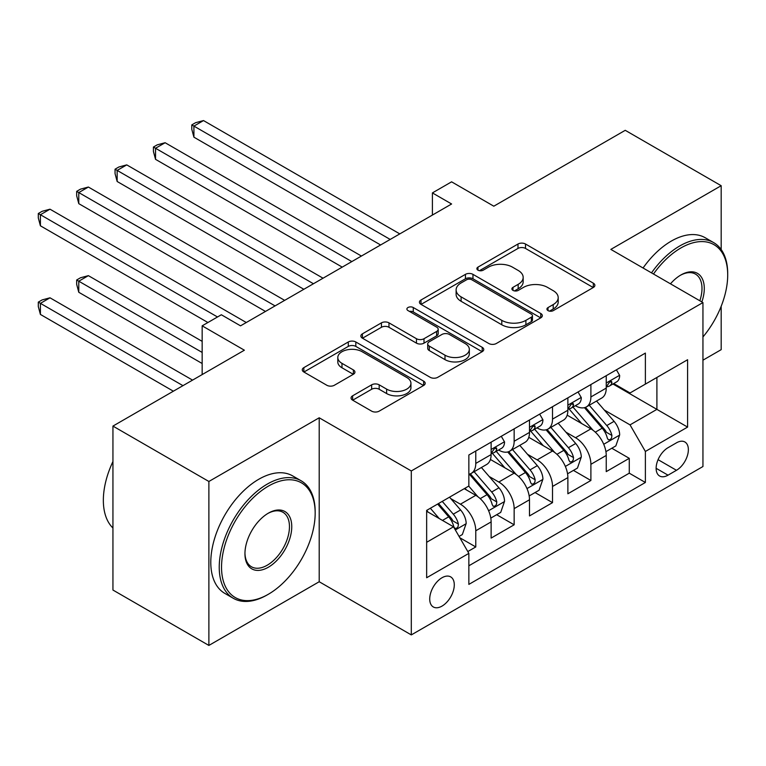 <?xml version="1.0" encoding="UTF-8"?>
<svg xmlns="http://www.w3.org/2000/svg" width="766" height="766" viewBox="0 0 766 766"><rect width="100%" height="100%" fill="white"/><g stroke="black" fill="none" stroke-linecap="round" stroke-linejoin="round"><path stroke-width="1.15" d="M548.025 310.613A3.725 2.154 0 0 0 553.301 310.613L593.315 287.509A5.324 3.074 0 0 0 594.876 285.335A5.324 3.074 0 0 0 593.315 283.161L525.514 244.019A5.324 3.074 0 0 0 517.979 244.019L477.965 267.123A3.725 2.154 0 0 0 476.873 268.646A3.725 2.154 0 0 0 477.965 270.168A3.725 2.154 0 0 0 483.231 270.168L488.411 267.171A17.044 9.843 0 0 1 512.521 267.171L518.17 270.436A17.044 9.843 0 0 1 523.168 277.397A17.044 9.843 0 0 1 518.17 284.358L512.99 287.346A3.725 2.154 0 0 0 511.899 288.868A3.725 2.154 0 0 0 512.99 290.391A3.725 2.154 0 0 0 518.266 290.391L523.446 287.403A17.044 9.843 0 0 1 547.556 287.403L553.205 290.659A17.044 9.843 0 0 1 558.194 297.62A17.044 9.843 0 0 1 553.205 304.581L548.025 307.568A3.725 2.154 0 0 0 546.934 309.091A3.725 2.154 0 0 0 548.025 310.613L548.025 307.568M442.001 606.107A17.369 10.025 120 0 0 453.348 590.806A17.369 10.025 120 0 0 450.686 576.884A17.369 10.025 120 0 0 442.001 577.746A17.369 10.025 120 0 0 430.655 593.047A17.369 10.025 120 0 0 433.317 606.969A17.369 10.025 120 0 0 442.001 606.107M352.628 395.811A5.324 3.074 0 0 0 351.067 397.985A5.324 3.074 0 0 0 352.628 400.158L371.644 411.141A5.324 3.074 0 0 0 379.18 411.141L423.627 385.48A5.324 3.074 0 0 0 425.187 383.306A5.324 3.074 0 0 0 423.627 381.133L355.826 341.981A5.324 3.074 0 0 0 348.291 341.981L303.843 367.642A5.324 3.074 0 0 0 302.283 369.825A5.324 3.074 0 0 0 303.843 371.998L326.823 385.26A5.324 3.074 0 0 0 334.359 385.26L353.375 374.277A5.324 3.074 0 0 0 354.936 372.104A5.324 3.074 0 0 0 353.375 369.93L341.981 363.352A14.248 8.225 0 0 1 337.806 357.53A14.248 8.225 0 0 1 346.605 349.938A14.248 8.225 0 0 1 362.136 351.718L406.775 377.485A14.248 8.225 0 0 1 410.94 383.306A14.248 8.225 0 0 1 402.15 390.909A14.248 8.225 0 0 1 386.619 389.118L379.18 384.829A5.324 3.074 0 0 0 371.644 384.829L352.628 395.811L352.628 400.158M721.179 249.544L721.179 185.707L625.238 130.316L493.811 206.198L451.595 181.829L432.407 192.908L451.595 203.986L240.534 325.837L221.345 314.759L202.157 325.837L202.157 374.584M208.879 481.479L208.879 645.432L319.202 581.739L319.202 417.786L208.879 481.479L112.937 426.088L244.373 350.206L202.157 325.837M319.202 417.786L411.304 470.956L702.949 302.57L702.949 466.523L411.304 634.909L411.304 470.956M721.179 185.707L610.847 249.4L702.949 302.57M488.794 343.503A5.324 3.074 0 0 0 496.32 343.503L540.767 317.842A5.324 3.074 0 0 0 542.328 315.669A5.324 3.074 0 0 0 540.767 313.495L472.967 274.352A5.324 3.074 0 0 0 465.441 274.352L420.994 300.013A5.324 3.074 0 0 0 419.433 302.187A5.324 3.074 0 0 0 420.994 304.361L488.794 343.503M409.484 311.417A3.725 2.154 0 0 1 413.267 311.944L413.267 307.52L482.197 347.314A5.324 3.074 0 0 1 483.758 349.488A5.324 3.074 0 0 1 482.197 351.661L437.75 377.322A5.324 3.074 0 0 1 430.214 377.322L362.414 338.179L362.414 333.832A5.324 3.074 0 0 0 360.853 336.006A5.324 3.074 0 0 0 362.414 338.179M362.414 333.832L381.439 322.85A5.324 3.074 0 0 1 388.975 322.85L416.474 338.725A5.324 3.074 0 0 0 424 338.725L436.62 331.439A5.324 3.074 0 0 0 438.181 329.265A5.324 3.074 0 0 0 436.62 327.092L407.991 310.565A3.725 2.154 0 0 1 406.899 309.043A3.725 2.154 0 0 1 409.207 307.051A3.725 2.154 0 0 1 413.267 307.52M208.879 645.432L112.937 590.04L112.937 426.088M702.949 360.183L721.179 349.66L721.179 306.285M467.806 551.549L475.772 546.953L459.849 537.761M450.781 498.628L460.423 504.191A21.707 12.534 60 0 1 475.772 530.781L491.121 521.914L491.121 538.086L514.149 524.796L496.684 514.714M489.158 476.471L498.8 482.034A21.707 12.534 60 0 1 514.149 508.624L529.498 499.758L529.498 515.93L552.516 502.64L535.061 492.557M527.535 454.315L537.167 459.878A21.707 12.534 60 0 1 552.516 486.467L567.874 477.601L567.874 493.773L590.892 480.483L590.892 464.311A21.707 12.534 -120 0 0 575.544 437.721L565.911 432.158M573.437 470.401L590.892 480.483M491.121 521.914A21.707 12.534 -120 0 0 475.772 495.324L464.253 488.679M529.498 499.758A21.707 12.534 -120 0 0 514.149 473.168L490.412 459.476M567.874 477.601A21.707 12.534 -120 0 0 552.516 451.021L528.789 437.319M676.474 442.825L668.029 447.698A16.823 9.709 120 0 0 657.037 462.52A16.823 9.709 120 0 0 659.612 476.002A16.823 9.709 120 0 0 668.029 475.169L676.474 470.295A16.823 9.709 120 0 0 687.456 455.464A16.823 9.709 120 0 0 684.881 441.982A16.823 9.709 120 0 0 676.474 442.825M426.652 542.299L453.51 526.788L468.859 553.378L468.859 584.391L645.384 482.475L645.384 451.461L630.035 424.871L604.288 410.002M468.859 553.378L426.652 577.746L426.652 510.395L468.859 486.017L468.859 455.004L645.384 353.088L645.384 384.111L687.6 359.733L687.6 427.093L645.384 451.461M498.599 450.015L498.8 450.13A21.707 12.534 60 0 0 509.649 451.203L524.997 442.346A21.707 12.534 -120 0 0 529.498 432.407L529.498 419.998M536.966 427.859L537.167 427.974A21.707 12.534 60 0 0 548.025 429.046L563.374 420.189A21.707 12.534 -120 0 0 567.874 410.25L567.874 397.841M468.859 565.787L629.269 473.177L629.269 458.327L606.241 471.626L606.241 455.444A21.707 12.534 -120 0 0 590.892 428.864L567.166 415.162M575.343 405.702L575.544 405.817A21.707 12.534 -120 0 0 586.402 406.899A21.707 12.534 -120 0 0 590.892 396.96L590.892 384.551M586.402 406.899L601.75 398.033A21.707 12.534 -120 0 0 606.241 388.094L606.241 375.685M475.772 451.011L475.772 463.42A21.707 12.534 60 0 1 471.272 473.359A21.707 12.534 60 0 1 468.859 474.24M471.272 473.359L486.621 464.502A21.707 12.534 -120 0 0 491.121 454.564L491.121 442.154M514.149 428.864L514.149 441.264A21.707 12.534 60 0 1 509.649 451.203M552.516 406.708L552.516 419.117A21.707 12.534 60 0 1 548.025 429.046M552.516 486.467L552.516 502.64M514.149 508.624L514.149 524.796M475.772 530.781L475.772 546.953M453.51 526.788L426.652 511.276M630.035 424.871L656.902 409.37L656.902 377.456L687.6 359.733M612.953 383.996L687.6 427.093M613.719 383.546L630.035 392.968L645.384 384.111M319.202 581.739L411.304 634.909M432.407 192.908L432.407 215.064M611.804 448.244L629.269 458.327M629.269 473.177L645.384 482.475M549.509 311.14L553.205 309.014A17.044 9.843 0 0 0 558.194 302.053L558.194 297.62M523.168 277.397L523.168 281.831A17.044 9.843 0 0 1 518.17 288.782L514.484 290.917M593.248 287.547L525.514 248.443A5.324 3.074 0 0 0 517.979 248.443L479.449 270.695M540.7 317.89L472.967 278.786A5.324 3.074 0 0 0 465.441 278.786L421.061 304.399M531.355 317.191A3.725 2.154 0 0 0 532.447 315.669A3.725 2.154 0 0 0 531.355 314.146L471.837 279.791A3.725 2.154 0 0 0 466.571 279.791L461.103 282.941A17.044 9.843 0 0 0 456.115 289.902A17.044 9.843 0 0 0 461.103 296.863L501.787 320.351A17.044 9.843 0 0 0 525.897 320.351L531.355 317.191L531.355 321.624A3.725 2.154 0 0 0 532.447 320.102L532.447 315.669M456.115 289.902L456.115 294.335A17.044 9.843 0 0 0 461.103 301.287L461.103 296.863M531.355 321.624L525.897 324.774A17.044 9.843 0 0 1 501.787 324.774L461.103 301.287M362.49 338.218L381.439 327.283L381.439 322.85M438.181 329.265L438.181 333.698A5.324 3.074 0 0 1 436.62 335.872L424 343.158A5.324 3.074 0 0 1 416.474 343.158L388.975 327.283A5.324 3.074 0 0 0 381.439 327.283M413.267 311.944L482.13 351.699M444.998 355.194A14.248 8.225 0 0 0 460.529 356.975A14.248 8.225 0 0 0 469.328 349.382A14.248 8.225 0 0 0 465.154 343.561L449.431 334.483A5.324 3.074 0 0 0 441.896 334.483L429.276 341.77A5.324 3.074 0 0 0 427.715 343.944A5.324 3.074 0 0 0 429.276 346.117L444.998 355.194L444.998 359.627A14.248 8.225 0 0 0 460.529 361.408A14.248 8.225 0 0 0 469.328 353.806L469.328 349.382M427.715 343.944L427.715 348.377A5.324 3.074 0 0 0 429.276 350.55L429.276 346.117M444.998 359.627L429.276 350.55M410.94 383.306L410.94 387.74A14.248 8.225 0 0 1 402.15 395.333A14.248 8.225 0 0 1 386.619 393.552L379.18 389.262A5.324 3.074 0 0 0 371.644 389.262L352.695 400.197M337.806 357.53L337.806 361.964A14.248 8.225 0 0 0 341.981 367.785L341.981 363.352M353.308 374.315L341.981 367.785M423.56 385.518L355.826 346.414A5.324 3.074 0 0 0 348.291 346.414L303.92 372.037M605.925 451.643L615.835 445.917L619.675 434.839A14.382 8.302 -120 0 0 614.073 421.338L596.542 401.039M593.028 430.262L572.987 407.062M581.624 423.512L569.99 410.04A34.46 19.897 -120 0 0 568.927 408.843M193.913 225.807L303.853 289.28L117.16 181.494L117.16 170.416L126.754 164.881L323.041 278.202M584.439 407.675L602.181 428.204A14.382 8.302 60 0 1 607.304 438.114L608.348 439.818L610.291 439.55L611.594 437.96L611.91 435.452A14.382 8.302 -120 0 0 606.787 425.551L589.245 405.252M585.483 407.34L604.546 429.4A7.325 4.232 60 0 1 606.385 432.263L611.91 435.452M616.41 369.815L619.675 375.464A14.382 8.302 60 0 1 616.697 381.832L609.41 386.035A14.382 8.302 -120 0 0 611.91 382.722L611.603 381.449L609.813 381.803L607.304 385.384A14.382 8.302 60 0 1 606.241 387.433M390.191 239.432L193.913 126.103L203.507 120.568L399.785 233.889M606.72 386.715L606.787 386.715A14.382 8.302 -120 0 0 609.41 386.035M380.597 244.967L193.913 137.181L193.913 126.103L191.797 124.887L195.636 122.675L203.507 120.568M193.913 137.181L191.797 129.32L191.797 124.887M702.949 336.963A66.211 38.223 120 0 0 727.7 274.994A66.211 38.223 120 0 0 680.878 247.964A66.211 38.223 120 0 0 653.475 274.017M651.502 272.868A67.839 39.162 -60 0 1 679.729 245.972A67.839 39.162 -60 0 1 713.653 242.611A67.839 39.162 -60 0 1 727.7 273.663L727.7 274.994M670.47 283.822A33.101 19.112 -60 0 1 680.878 274.994L680.878 274.994A33.101 19.112 -60 0 1 701.847 301.938M643.057 267.995A67.839 39.162 -60 0 1 671.294 241.099A67.839 39.162 -60 0 1 705.208 237.738L713.653 242.611M699.837 300.779A31.473 18.173 120 0 0 695.471 274.094A31.473 18.173 120 0 0 680.304 275.339M267.21 594.914L268.359 594.253A66.211 38.223 120 0 0 315.171 513.163A66.211 38.223 120 0 0 268.359 486.132A66.211 38.223 120 0 0 221.537 567.223A66.211 38.223 120 0 0 268.359 594.253L267.2 594.914A67.839 39.162 -60 0 1 267.2 594.914A67.839 39.162 -60 0 1 233.285 598.275A67.839 39.162 -60 0 1 222.887 543.917A67.839 39.162 -60 0 1 267.2 484.141A67.839 39.162 -60 0 1 301.124 480.78A67.839 39.162 -60 0 1 315.171 511.832L315.171 513.163M268.359 567.223A33.101 19.112 -60 0 1 244.948 553.703A33.101 19.112 -60 0 1 268.359 513.163L268.359 513.163A33.101 19.112 -60 0 1 291.76 526.673A33.101 19.112 -60 0 1 268.359 567.223M244.957 553.033A31.473 18.173 120 0 0 251.468 566.783A31.473 18.173 120 0 0 267.2 565.231A31.473 18.173 120 0 0 287.767 537.493A31.473 18.173 120 0 0 282.941 512.272A31.473 18.173 120 0 0 267.774 513.507M233.285 598.275L224.84 593.401A67.839 39.162 -60 0 1 214.442 539.044A67.839 39.162 -60 0 1 258.764 479.267A67.839 39.162 -60 0 1 292.679 475.906L301.124 480.78M112.937 528.004A67.839 39.162 -60 0 1 112.937 461.544M567.549 473.8L577.459 468.074L581.298 456.996A14.382 8.302 -120 0 0 575.697 443.495L558.165 423.196M554.651 452.419L534.611 429.219M543.247 445.668L531.614 432.196A34.46 19.897 -120 0 0 530.551 430.999M155.536 247.964L265.476 311.436L78.783 203.651L78.783 192.572L88.377 187.038L284.665 300.358M546.072 429.831L563.805 450.36A14.382 8.302 60 0 1 568.927 460.27L569.981 461.975L571.924 461.697L573.217 460.117L573.533 457.608A14.382 8.302 -120 0 0 568.41 447.708L550.878 427.409M547.115 429.496L566.17 451.557A7.325 4.232 60 0 1 568.018 454.42L573.533 457.608M529.172 495.956L539.092 490.23L542.922 479.152A14.382 8.302 -120 0 0 537.32 465.651L519.788 445.352M516.274 474.575L496.244 451.375M504.871 467.815L493.247 454.353A34.46 19.897 -120 0 0 492.174 453.156M117.16 270.12L207.912 322.515L40.407 225.807L40.407 214.729L50.001 209.195L246.288 322.515M507.695 451.988L525.428 472.517A14.382 8.302 60 0 1 530.56 482.427L531.604 484.131L533.548 483.853L534.85 482.274L535.156 479.765A14.382 8.302 -120 0 0 530.034 469.864L512.502 449.556M508.739 451.653L527.793 473.714A7.325 4.232 60 0 1 529.641 476.576L535.156 479.765M490.795 518.113L500.715 512.387L504.545 501.309A14.382 8.302 -120 0 0 498.953 487.808L481.412 467.509M477.907 496.732L468.725 486.104M466.504 489.972L465.01 488.248M202.157 341.349L88.377 275.655L78.783 281.199L78.783 292.277L202.157 363.505M469.319 474.144L487.052 494.673A14.382 8.302 60 0 1 492.184 504.583L493.227 506.288L495.171 506.01L496.473 504.43L496.789 501.922A14.382 8.302 -120 0 0 491.657 492.011L474.125 471.712M470.362 473.809L489.417 495.87A7.325 4.232 60 0 1 491.265 498.733L496.789 501.922M78.783 292.277L76.677 284.406L76.677 279.983L202.157 352.427M76.677 279.983L80.516 277.761L88.377 275.655M459.073 536.43L462.338 534.544L466.178 523.465A14.382 8.302 -120 0 0 460.577 509.965L449.537 497.182M439.234 518.544L430.348 508.26M428.127 512.128L426.652 510.424M192.563 380.118L50.001 297.811L40.407 303.355L40.407 314.433L173.375 391.196M437.645 504.047L448.675 516.83A14.382 8.302 60 0 1 453.807 526.74L454.851 528.444L456.795 528.167L458.097 526.587L458.413 524.078A14.382 8.302 -120 0 0 453.28 514.168L442.241 501.385M438.525 503.54L451.04 518.027A7.325 4.232 60 0 1 452.888 520.89L458.413 524.078M40.407 314.433L38.3 306.563L38.3 302.13L182.969 385.662M38.3 302.13L42.14 299.918L50.001 297.811M578.043 391.972L581.298 397.621A14.382 8.302 60 0 1 578.32 403.988L571.034 408.192A14.382 8.302 -120 0 0 573.533 404.879L573.236 403.605L571.436 403.96L568.927 407.541A14.382 8.302 60 0 1 567.874 409.59M351.824 261.589L155.536 148.259L165.13 142.725L361.418 256.045M568.353 408.872L568.41 408.872A14.382 8.302 -120 0 0 571.034 408.192M342.23 267.123L155.536 159.338L155.536 148.259L153.42 147.043L157.26 144.831L165.13 142.725M155.536 159.338L153.42 151.476L153.42 147.043M539.666 414.128L542.922 419.778A14.382 8.302 60 0 1 539.944 426.135L532.657 430.348A14.382 8.302 -120 0 0 535.156 427.035L534.86 425.762L533.059 426.116L530.56 429.697A14.382 8.302 60 0 1 529.498 431.737M313.447 283.746L115.053 169.2L118.883 166.988L126.754 164.881M529.976 431.019L530.034 431.019A14.382 8.302 -120 0 0 532.657 430.348M117.16 181.494L115.053 173.633L115.053 169.2M501.29 436.285L504.545 441.934A14.382 8.302 60 0 1 501.577 448.292L494.281 452.505A14.382 8.302 -120 0 0 496.789 449.192L496.483 447.918L494.683 448.273L492.184 451.854A14.382 8.302 60 0 1 491.121 453.893M275.071 305.902L76.677 191.356L80.516 189.135L88.377 187.038M491.6 453.175L491.657 453.175A14.382 8.302 -120 0 0 494.281 452.505M78.783 203.651L76.677 195.79L76.677 191.356M217.506 316.98L38.3 213.513L42.14 211.292L50.001 209.195M40.407 225.807L38.3 217.946L38.3 213.513M460.423 504.191L475.772 495.324M498.8 482.034L514.149 473.168M537.167 459.878L552.516 451.021M575.544 437.721L590.892 428.864M590.892 396.96L606.241 388.094M475.772 463.42L491.121 454.564M514.149 441.264L529.498 432.407M552.516 419.117L567.874 410.25M590.892 464.311L606.241 455.444M658.071 459.667L676.474 470.295M656.127 468.304L668.029 475.169M553.205 309.014L553.205 304.581M512.99 290.391L512.99 287.346M518.17 288.782L518.17 284.358M477.965 270.168L477.965 267.123M517.979 248.443L517.979 244.019M525.514 248.443L525.514 244.019M593.315 287.509L593.315 283.161M420.994 304.361L420.994 300.013M465.441 278.786L465.441 274.352M472.967 278.786L472.967 274.352M540.767 317.842L540.767 313.495M501.787 324.774L501.787 320.351M525.897 324.774L525.897 320.351M388.975 327.283L388.975 322.85M416.474 343.158L416.474 338.725M424 343.158L424 338.725M436.62 335.872L436.62 331.439M482.197 351.661L482.197 347.314M371.644 389.262L371.644 384.829M379.18 389.262L379.18 384.829M386.619 393.552L386.619 389.118M353.375 374.277L353.375 369.93M303.843 371.998L303.843 367.642M348.291 346.414L348.291 341.981M355.826 346.414L355.826 341.981M423.627 385.48L423.627 381.133M603.732 444.27L619.579 435.117M606.787 425.551L614.073 421.338M595.316 432.168L602.181 428.204M619.579 375.302L606.241 383M610.052 381.65L611.91 382.722M565.356 466.427L581.202 457.273M568.41 447.708L575.697 443.495M556.939 454.324L563.805 450.36M526.979 488.584L542.826 479.43M530.034 469.864L537.32 465.651M518.572 476.481L525.428 472.517M488.603 510.74L504.459 501.586M491.657 492.011L498.953 487.808M480.196 498.637L487.052 494.673M455.339 529.948L466.082 523.743M453.28 514.168L460.577 509.965M442.47 520.411L448.675 516.83M581.202 397.458L567.874 405.157M571.675 403.806L573.533 404.879M542.826 419.615L529.498 427.313M533.308 425.963L535.156 427.035M504.459 441.762L491.121 449.47M494.932 448.12L496.789 449.192"/></g></svg>
